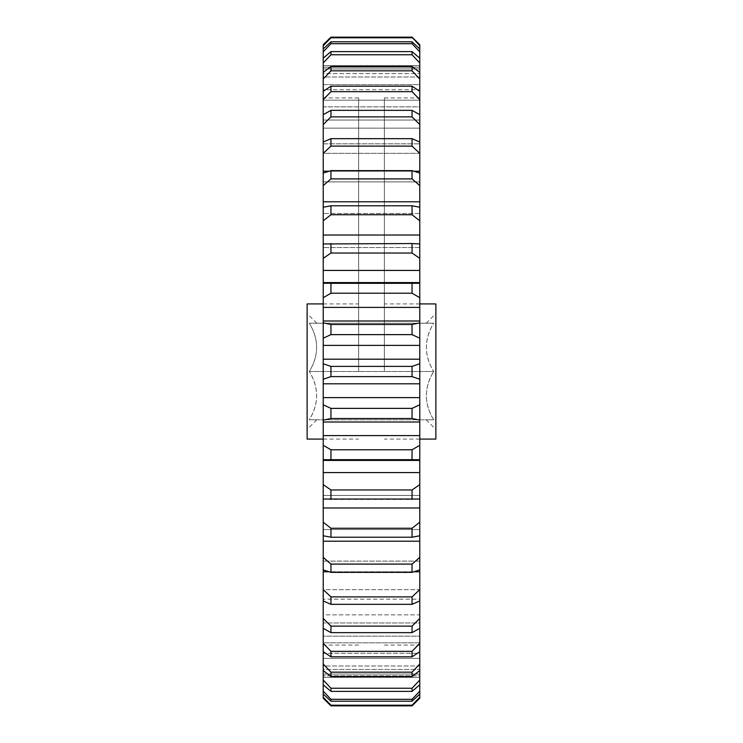 <?xml version="1.0" encoding="UTF-8"?>
<svg xmlns="http://www.w3.org/2000/svg" width="743" height="743" viewBox="0 0 743 743"><rect width="100%" height="100%" fill="white"/><g stroke="black" fill="none" stroke-linecap="round" stroke-linejoin="round"><path stroke-width="0.56" stroke-dasharray="3.71 2.79" d="M433.68 323.224C423.947 323.224 423.947 323.224 433.68 323.224C423.947 323.224 423.947 323.224 433.68 323.224C423.947 339.17 423.947 355.265 433.68 371.5C423.947 355.544 423.947 339.458 433.68 323.224L309.32 323.224C319.053 323.224 319.053 323.224 309.32 323.224C319.053 323.224 319.053 323.224 309.32 323.224L433.68 323.224M435.872 439.085L435.872 303.915M309.32 419.776C319.053 419.776 319.053 419.776 309.32 419.776C319.053 419.776 319.053 419.776 309.32 419.776C319.053 403.83 319.053 387.735 309.32 371.5C319.053 387.456 319.053 403.542 309.32 419.776L433.68 419.776C423.947 419.776 423.947 419.776 433.68 419.776C423.947 419.776 423.947 419.776 433.68 419.776C423.947 403.83 423.947 387.735 433.68 371.5C423.947 387.456 423.947 403.542 433.68 419.776L309.32 419.776M307.128 439.085L307.128 303.915M323.224 371.5L323.224 97.927L323.224 371.5M358.628 371.5L358.628 97.927L358.628 371.5M419.776 371.5L419.776 97.927L419.776 371.5M384.372 371.5L384.372 97.927L384.372 371.5M419.776 684.805L419.776 669.424L323.224 669.424L323.224 684.805L323.224 665.988L419.776 665.988L419.776 684.805L419.776 665.988L323.224 665.988L323.224 684.805L330.951 691.389L412.049 691.389L419.776 684.805L419.776 680.021L412.049 688.232L330.951 688.232L323.224 680.021L323.224 653.292L419.776 653.292L419.776 670.595L419.776 658.382L323.224 658.382L419.776 658.382L419.776 680.021M323.224 72.405L323.224 84.618L419.776 84.618L419.776 72.405L419.776 89.708L323.224 89.708L323.224 72.405L323.224 89.708L419.776 89.708L419.776 72.405L412.049 66.489L330.951 66.489L323.224 72.405L323.224 78.999L330.951 70.836L412.049 70.836L419.776 78.999L419.776 106.843L323.224 106.843L323.224 91.324L323.224 100.184L419.776 100.184L323.224 100.184L323.224 78.999M419.776 73.576L419.776 58.195L419.776 77.012L323.224 77.012L323.224 51.834L330.951 43.698L412.049 43.698L419.776 51.834L419.776 73.576L323.224 73.576L323.224 77.012L419.776 77.012L419.776 58.195L412.049 51.611L330.951 51.611L323.224 58.195L323.224 77.012L323.224 73.576L419.776 73.576L419.776 77.012L419.776 73.576M309.32 371.5L433.68 371.5L309.32 371.5C319.053 355.544 319.053 339.458 309.32 323.224C319.053 339.17 319.053 355.265 309.32 371.5M412.049 37.791L412.049 37.15L330.951 37.15L330.951 37.791L412.049 37.791L419.776 45.722L419.776 67.232L323.224 67.232L323.224 45.722L330.951 37.791M412.049 705.209L330.951 705.209L323.224 697.278L323.224 674.031L419.776 674.031L419.776 694.073L419.776 675.768L323.224 675.768L419.776 675.768L419.776 697.278L412.049 705.85L330.951 705.85L330.951 705.209M412.049 699.302L330.951 699.302L323.224 691.166L323.224 669.424L419.776 669.424L419.776 691.166L412.049 699.302L412.049 701.216L419.776 694.073L419.776 674.031L323.224 674.031L323.224 694.073L330.951 701.216L412.049 701.216M330.951 701.216L330.951 699.302M412.049 688.232L412.049 691.389M330.951 691.389L330.951 688.232M412.049 672.164L330.951 672.164L323.224 664.001L323.224 636.157L419.776 636.157L419.776 651.676L419.776 642.816L323.224 642.816L419.776 642.816L419.776 664.001L412.049 672.164L412.049 676.511L419.776 670.595L419.776 653.292L323.224 653.292L323.224 670.595L330.951 676.511L412.049 676.511M330.951 676.511L330.951 672.164M412.049 651.351L330.951 651.351L323.224 643.373L323.224 614.842L419.776 614.842L419.776 628.327L419.776 622.978L323.224 622.978L419.776 622.978L419.776 643.373L412.049 651.351L412.049 656.821L419.776 651.676L419.776 636.157L323.224 636.157L323.224 651.676L330.951 656.821L412.049 656.821M330.951 656.821L330.951 651.351M412.049 626.126L330.951 626.126L323.224 618.455L323.224 589.691L419.776 589.691L419.776 600.938L419.776 599.164L323.224 599.164L419.776 599.164L419.776 618.455L412.049 626.126L412.049 632.637L419.776 628.327L419.776 614.842L323.224 614.842L323.224 628.327L330.951 632.637L412.049 632.637M330.951 632.637L330.951 626.126M412.049 596.889L330.951 596.889L323.224 589.636L323.224 571.766L419.776 571.766L419.776 589.636L412.049 596.889L412.049 604.338L419.776 600.938L419.776 589.691L323.224 589.691L323.224 600.938L330.951 604.338L412.049 604.338M330.951 604.338L330.951 596.889M412.049 564.095L330.951 564.095L323.224 557.389L323.224 541.201L419.776 541.201L419.776 557.389L412.049 564.095L412.049 572.361L419.776 569.918L419.776 561.104L419.776 569.918L419.776 561.104L323.224 561.104L419.776 561.104L419.776 571.766M323.224 557.389L323.224 569.918L323.224 561.104L323.224 569.918L330.951 572.361L412.049 572.361M330.951 572.361L330.951 564.095M412.049 528.264L330.951 528.264L323.224 522.199L323.224 507.971L419.776 507.971L419.776 522.199L412.049 528.264L412.049 537.217L419.776 535.777L419.776 529.518L419.776 535.777L419.776 529.518L323.224 529.518L419.776 529.518L419.776 541.201M323.224 522.199L323.224 535.777L323.224 529.518L323.224 535.777L330.951 537.217L412.049 537.217M330.951 537.217L330.951 528.264M412.049 489.962L330.951 489.962L323.224 484.64L323.224 472.576L419.776 472.576L419.776 484.64L412.049 489.962L412.049 499.454L419.776 499.045L419.776 495.451L419.776 499.045L419.776 495.451L323.224 495.451L419.776 495.451L419.776 507.971M323.224 484.64L323.224 499.045L323.224 495.451L323.224 499.045L330.951 499.454L412.049 499.454M330.951 499.454L330.951 489.962M412.049 449.784L330.951 449.784L323.224 445.298L323.224 435.602L419.776 435.602L419.776 445.298L412.049 449.784L412.049 459.685L419.776 460.428L419.776 459.425L419.776 460.428L419.776 459.425L323.224 459.425L419.776 459.425L419.776 472.576M323.224 472.576L323.224 459.425L323.224 460.428L323.224 459.425L323.224 460.428L330.951 459.685L412.049 459.685M330.951 459.685L330.951 449.784M412.049 408.381L330.951 408.381L323.224 404.786L323.224 397.607L419.776 397.607L419.776 404.786L412.049 408.381L412.049 418.513L419.776 420.157L419.776 422.005L323.224 422.005L323.224 420.157L330.951 418.513L412.049 418.513M330.951 418.513L330.951 408.381M412.049 366.392L330.951 366.392L323.224 363.754L323.224 359.203L419.776 359.203L419.776 363.754L412.049 366.392L412.049 376.608L419.776 379.246L419.776 383.797L323.224 383.797L323.224 379.246L330.951 376.608L412.049 376.608M330.951 376.608L330.951 366.392M412.049 324.487L330.951 324.487L323.224 322.843L323.224 320.995L419.776 320.995L419.776 322.843L412.049 324.487L412.049 334.619L419.776 338.214L419.776 345.393L323.224 345.393L323.224 338.214L330.951 334.619L412.049 334.619M330.951 334.619L330.951 324.487M419.776 270.424L419.776 283.575L419.776 282.572L419.776 283.575L419.776 282.572L412.049 283.315L330.951 283.315L323.224 282.572L323.224 283.575L323.224 282.572L323.224 283.575L419.776 283.575L323.224 283.575L323.224 258.36L330.951 253.038L412.049 253.038L419.776 258.36L419.776 270.424L323.224 270.424M412.049 283.315L412.049 293.216L419.776 297.702L419.776 307.398L323.224 307.398L323.224 297.702L330.951 293.216L412.049 293.216M330.951 293.216L330.951 283.315M419.776 185.611L419.776 173.082L419.776 181.896L419.776 173.082L412.049 170.639L412.049 178.905L419.776 185.611L419.776 213.482L323.224 213.482L419.776 213.482L419.776 207.223L419.776 213.482L419.776 207.223L412.049 205.783L412.049 214.736L419.776 220.801L419.776 247.549L323.224 247.549L419.776 247.549L419.776 243.955L419.776 247.549L419.776 243.955L412.049 243.546L323.224 243.955L323.224 258.36M412.049 243.546L412.049 253.038M330.951 253.038L330.951 243.546M412.049 205.783L330.951 205.783L323.224 207.223L323.224 220.801L330.951 214.736L412.049 214.736M330.951 214.736L330.951 205.783M412.049 170.639L330.951 170.639L323.224 173.082L323.224 185.611L330.951 178.905L412.049 178.905M330.951 178.905L330.951 170.639M412.049 138.662L330.951 138.662L323.224 142.062L323.224 143.836L419.776 143.836L419.776 153.309L323.224 153.309L323.224 142.062L323.224 153.309L419.776 153.309L419.776 142.062L412.049 138.662L412.049 146.111L419.776 153.364L419.776 171.234L323.224 171.234L323.224 153.364L330.951 146.111L412.049 146.111M330.951 146.111L330.951 138.662M412.049 86.179L330.951 86.179L323.224 91.324L323.224 106.843L419.776 106.843L419.776 91.324L412.049 86.179L412.049 91.649L419.776 99.627L419.776 128.158L323.224 128.158L323.224 114.673L323.224 120.022L419.776 120.022L323.224 120.022L323.224 99.627L330.951 91.649L412.049 91.649M330.951 91.649L330.951 86.179M412.049 66.489L412.049 70.836M330.951 70.836L330.951 66.489M412.049 51.611L412.049 54.768L419.776 62.979L419.776 84.618L323.224 84.618L323.224 62.979L330.951 54.768L412.049 54.768M330.951 54.768L330.951 51.611M412.049 41.784L330.951 41.784L323.224 48.927L323.224 67.232L419.776 67.232L419.776 48.927L419.776 68.969L323.224 68.969L323.224 48.927L323.224 68.969L419.776 68.969L419.776 48.927L412.049 41.784L412.049 43.698M330.951 43.698L330.951 41.784M419.776 65.69L419.776 44.747L419.776 65.69L323.224 65.69L419.776 65.69M323.224 44.747L323.224 45.722M328.917 171.234L414.083 171.234M419.776 171.234L419.776 181.896L323.224 181.896L419.776 181.896L419.776 173.082M414.083 571.766L328.917 571.766M419.776 677.31L419.776 698.253L419.776 677.31L323.224 677.31L419.776 677.31M323.224 698.253L323.224 697.278M419.776 235.029L323.224 235.029L323.224 220.801M419.776 201.799L323.224 201.799L323.224 185.611M419.776 153.364L419.776 142.062M419.776 143.836L419.776 153.309L419.776 143.836L323.224 143.836L323.224 153.309L323.224 124.545L330.951 116.874L412.049 116.874L419.776 124.545L419.776 143.836M419.776 124.545L419.776 114.673L412.049 110.363L330.951 110.363L323.224 114.673L323.224 128.158L323.224 120.022L323.224 128.158L419.776 128.158L419.776 114.673M419.776 120.022L419.776 128.158L419.776 120.022M419.776 99.627L419.776 91.324M419.776 100.184L419.776 106.843L419.776 100.184M419.776 78.999L419.776 72.405M419.776 84.618L419.776 89.708L419.776 84.618M419.776 62.979L419.776 58.195M419.776 51.834L419.776 48.927M419.776 67.232L419.776 68.969L419.776 67.232M419.776 45.722L419.776 44.747M419.776 599.164L419.776 589.691L419.776 599.164M419.776 622.978L419.776 614.842L419.776 622.978M419.776 642.816L419.776 636.157L419.776 642.816M419.776 658.382L419.776 653.292L419.776 658.382M419.776 669.424L419.776 665.988L419.776 669.424M419.776 675.768L419.776 674.031L419.776 675.768M419.776 698.253L419.776 697.278M419.776 694.073L419.776 691.166M419.776 670.595L419.776 664.001M419.776 651.676L419.776 643.373M419.776 628.327L419.776 618.455M419.776 600.938L419.776 589.636M419.776 569.918L419.776 557.389M419.776 535.777L419.776 522.199M419.776 499.045L419.776 484.64M419.776 460.307L419.776 445.298M419.776 422.005L419.776 435.602M419.776 420.157L419.776 404.786M419.776 383.797L419.776 397.607M419.776 379.246L419.776 363.754M419.776 345.393L419.776 359.203M419.776 338.214L419.776 322.843M419.776 307.398L419.776 320.995M419.776 297.702L419.776 282.693M419.776 258.36L419.776 243.955M419.776 220.801L419.776 207.223M323.224 207.223L323.224 201.799M323.224 243.955L323.224 235.029M323.224 282.693L323.224 297.702M323.224 320.995L323.224 307.398M323.224 322.843L323.224 338.214M323.224 359.203L323.224 345.393M323.224 363.754L323.224 379.246M323.224 397.607L323.224 383.797M323.224 404.786L323.224 420.157M323.224 435.602L323.224 422.005M323.224 445.298L323.224 460.307M323.224 507.971L323.224 499.045M323.224 541.201L323.224 535.777M323.224 571.766L323.224 569.918M323.224 589.636L323.224 600.938M323.224 599.164L323.224 589.691L323.224 599.164M323.224 618.455L323.224 628.327M323.224 622.978L323.224 614.842L323.224 622.978M323.224 643.373L323.224 651.676M323.224 642.816L323.224 636.157L323.224 642.816M323.224 664.001L323.224 670.595M323.224 658.382L323.224 653.292L323.224 658.382M323.224 680.021L323.224 684.805M323.224 669.424L323.224 665.988L323.224 669.424M323.224 691.166L323.224 694.073M323.224 675.768L323.224 674.031L323.224 675.768M323.224 173.082L323.224 171.234M323.224 100.184L323.224 106.843L323.224 100.184M323.224 84.618L323.224 89.708L323.224 84.618M323.224 67.232L323.224 68.969L323.224 67.232M323.224 48.927L323.224 51.834M323.224 58.195L323.224 62.979M323.224 91.324L323.224 99.627M323.224 114.673L323.224 124.545M323.224 142.062L323.224 153.364M412.049 110.363L412.049 116.874M330.951 116.874L330.951 110.363M307.128 371.5L307.128 313.565L307.128 371.5M426.213 323.224L435.872 313.565M316.787 419.776L307.128 429.435M358.628 645.073L323.224 645.073M384.372 645.073L419.776 645.073M323.224 303.915L358.628 303.915M419.776 303.915L384.372 303.915M419.776 460.428L323.224 460.428M419.776 282.572L323.224 282.572M419.776 677.393L323.224 677.393M419.776 65.607L323.224 65.607M419.776 439.085L384.372 439.085M323.224 439.085L358.628 439.085M384.372 97.927L419.776 97.927M358.628 97.927L323.224 97.927M316.787 323.224L307.128 313.565M426.213 419.776L435.872 429.435"/><path stroke-width="1.11" d="M323.224 303.915L307.128 303.915L307.128 439.085L323.224 439.085M419.776 303.915L435.872 303.915L435.872 439.085L419.776 439.085M419.776 691.166L419.776 684.805L412.049 691.389L330.951 691.389L323.224 684.805L323.224 691.166L330.951 699.302L412.049 699.302L419.776 691.166L419.776 694.073L412.049 701.216L330.951 701.216L323.224 694.073L323.224 697.278L330.951 705.209L412.049 705.209L419.776 697.278L419.776 694.073M412.049 691.389L412.049 688.232L419.776 680.021L419.776 670.595L412.049 676.511L330.951 676.511L323.224 670.595L323.224 680.021L330.951 688.232L330.951 691.389M412.049 688.232L330.951 688.232M419.776 62.979L412.049 54.768L330.951 54.768L323.224 62.979L323.224 72.405L330.951 66.489L412.049 66.489L419.776 72.405L419.776 51.834L412.049 43.698L330.951 43.698L323.224 51.834L323.224 58.195L330.951 51.611L412.049 51.611L419.776 58.195M330.951 366.392L330.951 376.608L323.224 379.246L323.224 383.797L419.776 383.797L419.776 379.246L412.049 376.608L412.049 366.392L419.776 363.754L419.776 359.203L323.224 359.203L323.224 363.754L330.951 366.392L412.049 366.392M412.049 376.608L330.951 376.608M412.049 37.791L330.951 37.791L323.224 45.722L323.224 48.927L330.951 41.784L412.049 41.784L419.776 48.927L419.776 45.722L412.049 37.15L419.776 44.747L412.049 37.15L330.951 37.15L330.951 37.791M412.049 43.698L412.049 41.784M330.951 41.784L330.951 43.698M412.049 54.768L412.049 51.611M330.951 51.611L330.951 54.768M412.049 70.836L330.951 70.836L323.224 78.999L323.224 91.324L330.951 86.179L412.049 86.179L419.776 91.324L419.776 78.999L412.049 70.836L412.049 66.489M330.951 66.489L330.951 70.836M412.049 91.649L330.951 91.649L323.224 99.627L323.224 114.673L330.951 110.363L412.049 110.363L419.776 114.673L419.776 99.627L412.049 91.649L412.049 86.179M330.951 86.179L330.951 91.649M412.049 116.874L330.951 116.874L323.224 124.545L323.224 142.062L330.951 138.662L412.049 138.662L419.776 142.062L419.776 124.545L412.049 116.874L412.049 110.363M330.951 110.363L330.951 116.874M414.083 171.234L419.776 171.234L419.776 153.364L412.049 146.111L330.951 146.111L323.224 153.364L323.224 171.234L328.917 171.234M412.049 146.111L412.049 138.662M330.951 138.662L330.951 146.111M412.049 178.905L330.951 178.905L323.224 185.611L323.224 201.799L419.776 201.799L419.776 185.611L412.049 178.905L412.049 170.639L419.776 173.082L419.776 171.234M323.224 185.611L323.224 173.082L330.951 170.639L412.049 170.639M330.951 170.639L330.951 178.905M412.049 214.736L330.951 214.736L323.224 220.801L323.224 235.029L419.776 235.029L419.776 220.801L412.049 214.736L412.049 205.783L419.776 207.223L419.776 201.799M323.224 220.801L323.224 207.223L330.951 205.783L412.049 205.783M330.951 205.783L330.951 214.736M412.049 253.038L330.951 253.038L323.224 258.36L323.224 270.424L419.776 270.424L419.776 258.36L412.049 253.038L412.049 243.546L419.776 243.955L419.776 235.029M323.224 258.36L323.224 243.955L412.049 243.546M330.951 243.546L330.951 253.038M412.049 293.216L330.951 293.216L323.224 297.702L323.224 307.398L419.776 307.398L419.776 297.702L412.049 293.216L412.049 283.315L419.776 282.693L419.776 270.424M323.224 270.424L323.224 282.693L330.951 283.315L412.049 283.315M330.951 283.315L330.951 293.216M412.049 334.619L330.951 334.619L323.224 338.214L323.224 345.393L419.776 345.393L419.776 338.214L412.049 334.619L412.049 324.487L419.776 322.843L419.776 320.995L323.224 320.995L323.224 322.843L330.951 324.487L412.049 324.487M330.951 324.487L330.951 334.619M412.049 418.513L330.951 418.513L323.224 420.157L323.224 422.005L419.776 422.005L419.776 420.157L412.049 418.513L412.049 408.381L419.776 404.786L419.776 397.607L323.224 397.607L323.224 404.786L330.951 408.381L412.049 408.381M330.951 408.381L330.951 418.513M419.776 472.576L419.776 460.307L412.049 459.685L330.951 459.685L323.224 460.307L323.224 484.64L330.951 489.962L412.049 489.962L419.776 484.64L419.776 472.576L323.224 472.576M412.049 459.685L412.049 449.784L419.776 445.298L419.776 435.602L323.224 435.602L323.224 445.298L330.951 449.784L412.049 449.784M330.951 449.784L330.951 459.685M419.776 484.64L419.776 499.045L323.224 499.045L323.224 522.199L330.951 528.264L412.049 528.264L419.776 522.199L419.776 507.971L323.224 507.971M412.049 499.454L412.049 489.962M330.951 489.962L330.951 499.454M419.776 522.199L419.776 535.777L412.049 537.217L330.951 537.217L323.224 535.777L323.224 557.389L330.951 564.095L412.049 564.095L419.776 557.389L419.776 541.201L323.224 541.201M412.049 537.217L412.049 528.264M330.951 528.264L330.951 537.217M419.776 557.389L419.776 569.918L412.049 572.361L330.951 572.361L323.224 569.918L323.224 589.636L330.951 596.889L412.049 596.889L419.776 589.636L419.776 571.766L414.083 571.766M412.049 572.361L412.049 564.095M330.951 564.095L330.951 572.361M412.049 604.338L330.951 604.338L323.224 600.938L323.224 618.455L330.951 626.126L412.049 626.126L419.776 618.455L419.776 600.938L412.049 604.338L412.049 596.889M330.951 596.889L330.951 604.338M412.049 632.637L330.951 632.637L323.224 628.327L323.224 643.373L330.951 651.351L412.049 651.351L419.776 643.373L419.776 628.327L412.049 632.637L412.049 626.126M330.951 626.126L330.951 632.637M412.049 656.821L330.951 656.821L323.224 651.676L323.224 664.001L330.951 672.164L412.049 672.164L419.776 664.001L419.776 651.676L412.049 656.821L412.049 651.351M330.951 651.351L330.951 656.821M412.049 676.511L412.049 672.164M330.951 672.164L330.951 676.511M412.049 701.216L412.049 699.302M330.951 699.302L330.951 701.216M412.049 705.209L412.049 705.85L419.776 698.253L412.049 705.85L330.951 705.85L323.224 698.253L330.951 705.85L330.951 705.209M330.951 37.15L323.224 44.747L330.951 37.15M328.917 571.766L323.224 571.766M419.776 44.747L419.776 45.722M419.776 48.927L419.776 51.834M419.776 72.405L419.776 78.999M419.776 91.324L419.776 99.627M419.776 114.673L419.776 124.545M419.776 142.062L419.776 153.364M419.776 173.082L419.776 185.611M419.776 207.223L419.776 220.801M419.776 243.955L419.776 258.36M419.776 282.693L419.776 297.702M419.776 320.995L419.776 307.398M419.776 322.843L419.776 338.214M419.776 359.203L419.776 345.393M419.776 363.754L419.776 379.246M419.776 397.607L419.776 383.797M419.776 404.786L419.776 420.157M419.776 435.602L419.776 422.005M419.776 445.298L419.776 460.307M419.776 507.971L419.776 499.045M419.776 541.201L419.776 535.777M419.776 571.766L419.776 569.918M419.776 589.636L419.776 600.938M419.776 618.455L419.776 628.327M419.776 643.373L419.776 651.676M419.776 664.001L419.776 670.595M419.776 680.021L419.776 684.805M419.776 697.278L419.776 698.253M323.224 698.253L323.224 697.278M323.224 694.073L323.224 691.166M323.224 684.805L323.224 680.021M323.224 670.595L323.224 664.001M323.224 651.676L323.224 643.373M323.224 628.327L323.224 618.455M323.224 600.938L323.224 589.636M323.224 569.918L323.224 557.389M323.224 535.777L323.224 522.199M323.224 499.045L323.224 484.64M323.224 460.307L323.224 445.298M323.224 422.005L323.224 435.602M323.224 420.157L323.224 404.786M323.224 383.797L323.224 397.607M323.224 379.246L323.224 363.754M323.224 345.393L323.224 359.203M323.224 338.214L323.224 322.843M323.224 307.398L323.224 320.995M323.224 297.702L323.224 282.693M323.224 235.029L323.224 243.955M323.224 201.799L323.224 207.223M323.224 171.234L323.224 173.082M323.224 153.364L323.224 142.062M323.224 124.545L323.224 114.673M323.224 99.627L323.224 91.324M323.224 78.999L323.224 72.405M323.224 62.979L323.224 58.195M323.224 51.834L323.224 48.927M323.224 45.722L323.224 44.747M419.776 282.572L323.224 282.572M419.776 460.428L323.224 460.428"/></g></svg>

